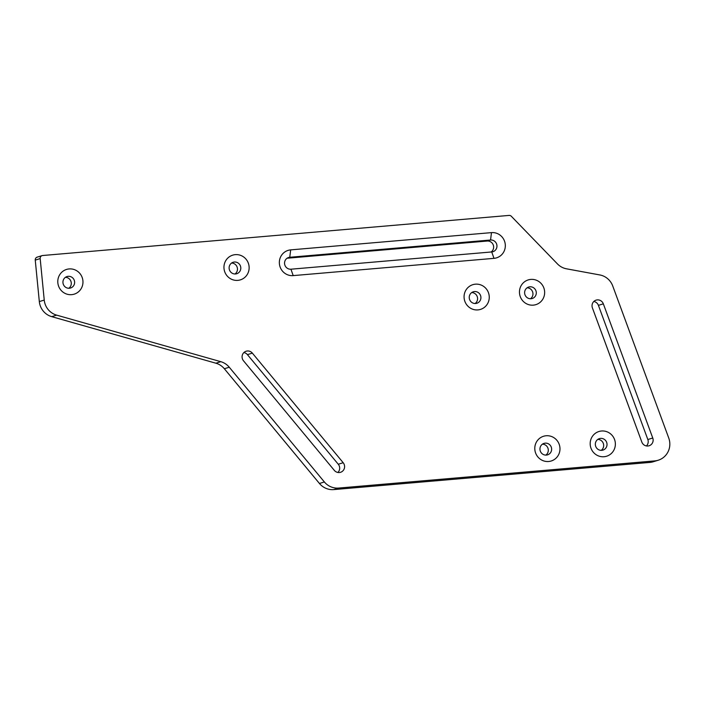 <?xml version="1.0" encoding="UTF-8"?>
<svg xmlns="http://www.w3.org/2000/svg" width="705" height="705" viewBox="0 0 705 705"><rect width="100%" height="100%" fill="white"/><g stroke="black" fill="none" stroke-linecap="round" stroke-linejoin="round"><path stroke-width="1.06" d="M505.265 244.406A12.937 12.558 72.8 0 0 491.473 232.624L290.68 249.878A12.937 12.558 72.8 0 0 279.409 263.82A12.937 12.558 72.8 0 0 293.201 275.611L493.993 258.347A12.937 12.558 72.8 0 0 505.265 244.406M287.041 258.242L487.226 241.039L490.557 240.008A6.01 5.834 -107.2 0 1 492.91 251.72A6.01 5.834 -107.2 0 1 491.729 251.949L290.936 269.204A6.01 5.834 -107.2 0 1 288.574 257.501A6.01 5.834 -107.2 0 1 289.764 257.272L490.557 240.008L491.473 232.624M590.244 444.943A12.937 12.558 72.8 0 0 604.035 456.725A12.937 12.558 72.8 0 0 615.306 442.793A12.937 12.558 72.8 0 0 601.515 431.002A12.937 12.558 72.8 0 0 590.244 444.943M606.996 443.859A6.01 5.834 -107.2 0 1 602.96 450.098A6.01 5.834 -107.2 0 1 595.364 444.855A6.01 5.834 -107.2 0 1 599.409 438.616A6.01 5.834 -107.2 0 1 606.996 443.859M534.848 449.702A12.937 12.558 72.8 0 0 548.649 461.493A12.937 12.558 72.8 0 0 559.92 447.552A12.937 12.558 72.8 0 0 546.119 435.76A12.937 12.558 72.8 0 0 534.848 449.702M551.61 448.618A6.01 5.834 -107.2 0 1 547.565 454.857A6.01 5.834 -107.2 0 1 539.977 449.623A6.01 5.834 -107.2 0 1 544.022 443.383A6.01 5.834 -107.2 0 1 551.61 448.618M57.845 282.864A12.937 12.558 72.8 0 0 71.637 294.655A12.937 12.558 72.8 0 0 82.908 280.713A12.937 12.558 72.8 0 0 69.116 268.931A12.937 12.558 72.8 0 0 57.845 282.864M74.598 281.78A6.01 5.834 -107.2 0 1 70.553 288.019A6.01 5.834 -107.2 0 1 62.965 282.784A6.01 5.834 -107.2 0 1 67.01 276.545A6.01 5.834 -107.2 0 1 74.598 281.78M224.014 268.587A12.937 12.558 72.8 0 0 237.814 280.37A12.937 12.558 72.8 0 0 249.076 266.428A12.937 12.558 72.8 0 0 235.285 254.646A12.937 12.558 72.8 0 0 224.014 268.587M240.775 267.495A6.01 5.834 -107.2 0 1 236.73 273.734A6.01 5.834 -107.2 0 1 229.143 268.499A6.01 5.834 -107.2 0 1 233.188 262.26A6.01 5.834 -107.2 0 1 240.775 267.495M519.523 293.351A12.937 12.558 72.8 0 0 533.315 305.142A12.937 12.558 72.8 0 0 544.586 291.2A12.937 12.558 72.8 0 0 530.795 279.409A12.937 12.558 72.8 0 0 519.523 293.351M536.276 292.267A6.01 5.834 -107.2 0 1 532.231 298.506A6.01 5.834 -107.2 0 1 524.643 293.262A6.01 5.834 -107.2 0 1 528.688 287.032A6.01 5.834 -107.2 0 1 536.276 292.267M464.128 298.109A12.937 12.558 72.8 0 0 477.928 309.9A12.937 12.558 72.8 0 0 489.2 295.959A12.937 12.558 72.8 0 0 475.399 284.177A12.937 12.558 72.8 0 0 464.128 298.109M480.889 297.025A6.01 5.834 -107.2 0 1 476.844 303.265A6.01 5.834 -107.2 0 1 469.257 298.03A6.01 5.834 -107.2 0 1 473.302 291.791A6.01 5.834 -107.2 0 1 480.889 297.025M343.194 462.727A6.01 5.834 -107.2 0 1 340.533 472.297A6.01 5.834 -107.2 0 1 334.337 470.394L243.489 360.784A6.01 5.834 -107.2 0 1 246.151 351.213A6.01 5.834 -107.2 0 1 252.346 353.117L343.194 462.727L338.268 464.242A6.01 5.834 -107.2 0 1 337.889 472.465M652.76 438.008A6.01 5.834 -107.2 0 1 649.067 445.78A6.01 5.834 -107.2 0 1 641.832 442.07L592.412 307.9A6.01 5.834 -107.2 0 1 596.104 300.127A6.01 5.834 -107.2 0 1 603.339 303.837L652.76 438.008L647.833 439.523A6.01 5.834 -107.2 0 1 646.423 445.948M471.715 292.566A6.01 5.834 -107.2 0 1 475.099 303.52M527.102 287.807A6.01 5.834 -107.2 0 1 530.486 298.753M231.601 263.036A6.01 5.834 -107.2 0 1 234.985 273.989M65.424 277.321A6.01 5.834 -107.2 0 1 68.808 288.274M542.436 444.159A6.01 5.834 -107.2 0 1 545.82 455.113M597.831 439.4A6.01 5.834 -107.2 0 1 601.206 450.345M487.226 241.039A6.01 5.834 -107.2 0 1 491.121 252.002M658.197 460.233L653.271 461.757A17.158 16.656 -107.2 0 1 649.878 462.418L333.765 489.587A17.158 16.656 -107.2 0 1 319.444 483.48L224.34 368.741A17.158 16.656 72.8 0 0 215.897 363.207L51.729 316.651A17.158 16.656 -107.2 0 1 39.321 301.59L35.25 260.11A2.864 2.776 -107.2 0 1 37.18 257.14L42.097 255.615A2.864 2.776 -107.2 0 1 42.661 255.51L509.08 215.413A2.864 2.776 -107.2 0 1 511.319 216.268L557.452 263.917A17.158 16.656 72.8 0 0 566.52 268.817L599.805 274.941A17.158 16.656 -107.2 0 1 612.733 285.974L668.745 438.025A17.158 16.656 -107.2 0 1 669.75 442.405A17.158 16.656 -107.2 0 1 658.197 460.233A17.158 16.656 -107.2 0 1 654.804 460.894L338.691 488.063A17.158 16.656 -107.2 0 1 324.37 481.964L229.266 367.226A17.158 16.656 72.8 0 0 220.815 361.683L56.656 315.135A17.158 16.656 -107.2 0 1 44.239 300.066L40.176 258.585A2.864 2.776 -107.2 0 1 42.097 255.615M593.822 301.484A6.01 5.834 -107.2 0 1 598.413 305.353L647.833 439.523M243.868 352.562A6.01 5.834 -107.2 0 1 247.429 354.641L338.268 464.242M649.878 462.418L654.804 460.894M333.765 489.587L338.691 488.063M319.444 483.48L324.37 481.964M224.34 368.741L229.266 367.226M215.897 363.207L220.815 361.683M51.729 316.651L56.656 315.135M39.321 301.59L44.239 300.066M35.25 260.11L40.176 258.585M287.464 257.977L289.764 257.272L290.68 249.878M598.413 305.353L603.339 303.837M247.429 354.641L252.346 353.117M290.936 269.204L293.201 275.611M491.729 251.949L493.993 258.347"/></g></svg>
